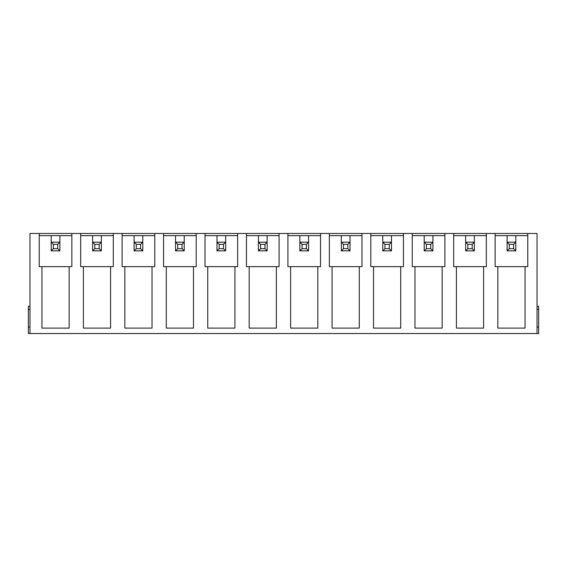 <?xml version="1.0" encoding="UTF-8"?>
<svg xmlns="http://www.w3.org/2000/svg" width="567" height="567" viewBox="0 0 567 567"><rect width="100%" height="100%" fill="white"/><g stroke="black" fill="none" stroke-linecap="round" stroke-linejoin="round"><path stroke-width="0.85" d="M467.832 248.686L472.183 248.686L472.183 244.342L467.832 244.342L467.832 248.686L465.656 250.862L465.656 242.166L474.359 242.166L474.359 250.862L465.656 250.862M472.183 248.686L474.359 250.862M474.359 242.166L474.359 235.638L474.359 242.166L472.183 244.342M453.692 235.638L465.656 235.638L465.656 242.166L467.832 244.342M509.279 248.686L513.631 248.686L513.631 244.342L509.279 244.342L509.279 248.686L507.104 250.862L507.104 242.166L515.807 242.166L515.807 250.862L507.104 250.862M513.631 248.686L515.807 250.862M515.807 242.166L515.807 235.638L515.807 242.166L513.631 244.342M495.14 235.638L507.104 235.638L507.104 242.166L509.279 244.342M426.384 248.686L430.736 248.686L430.736 244.342L426.384 244.342L426.384 248.686L424.208 250.862L424.208 242.166L432.912 242.166L432.912 250.862L424.208 250.862M430.736 248.686L432.912 250.862M432.912 242.166L432.912 235.638L432.912 242.166L430.736 244.342M412.244 235.638L424.208 235.638L424.208 242.166L426.384 244.342M384.943 248.686L389.288 248.686L389.288 244.342L384.943 244.342L384.943 248.686L382.768 250.862L382.768 242.166L391.464 242.166L391.464 250.862L382.768 250.862M389.288 248.686L391.464 250.862M391.464 242.166L391.464 235.638L391.464 242.166L389.288 244.342M370.797 235.638L382.768 235.638L382.768 242.166L384.943 244.342M343.496 248.686L347.847 248.686L347.847 244.342L343.496 244.342L343.496 248.686L341.32 250.862L341.32 242.166L350.023 242.166L350.023 250.862L341.32 250.862M347.847 248.686L350.023 250.862M350.023 242.166L350.023 235.638L350.023 242.166L347.847 244.342M329.349 235.638L341.32 235.638L341.32 242.166L343.496 244.342M302.048 248.686L306.4 248.686L306.4 244.342L302.048 244.342L302.048 248.686L299.872 250.862L299.872 242.166L308.576 242.166L308.576 250.862L299.872 250.862M306.4 248.686L308.576 250.862M308.576 242.166L308.576 235.638L308.576 242.166L306.4 244.342M287.908 235.638L299.872 235.638L299.872 242.166L302.048 244.342M260.6 248.686L264.952 248.686L264.952 244.342L260.6 244.342L260.6 248.686L258.424 250.862L258.424 242.166L267.128 242.166L267.128 250.862L258.424 250.862M264.952 248.686L267.128 250.862M267.128 242.166L267.128 235.638L267.128 242.166L264.952 244.342M246.461 235.638L258.424 235.638L258.424 242.166L260.6 244.342M219.153 248.686L223.504 248.686L223.504 244.342L219.153 244.342L219.153 248.686L216.977 250.862L216.977 242.166L225.68 242.166L225.68 250.862L216.977 250.862M223.504 248.686L225.68 250.862M225.68 242.166L225.68 235.638L225.68 242.166L223.504 244.342M205.013 235.638L216.977 235.638L216.977 242.166L219.153 244.342M177.712 248.686L182.057 248.686L182.057 244.342L177.712 244.342L177.712 248.686L175.536 250.862L175.536 242.166L184.232 242.166L184.232 250.862L175.536 250.862M182.057 248.686L184.232 250.862M184.232 242.166L184.232 235.638L184.232 242.166L182.057 244.342M163.565 235.638L175.536 235.638L175.536 242.166L177.712 244.342M136.264 248.686L140.616 248.686L140.616 244.342L136.264 244.342L136.264 248.686L134.088 250.862L134.088 242.166L142.792 242.166L142.792 250.862L134.088 250.862M140.616 248.686L142.792 250.862M142.792 242.166L142.792 235.638L142.792 242.166L140.616 244.342M122.118 235.638L134.088 235.638L134.088 242.166L136.264 244.342M94.817 248.686L99.168 248.686L99.168 244.342L94.817 244.342L94.817 248.686L92.641 250.862L92.641 242.166L101.344 242.166L101.344 250.862L92.641 250.862M99.168 248.686L101.344 250.862M101.344 242.166L101.344 235.638L101.344 242.166L99.168 244.342M80.677 235.638L92.641 235.638L92.641 242.166L94.817 244.342M53.369 248.686L57.721 248.686L57.721 244.342L53.369 244.342L53.369 248.686L51.193 250.862L51.193 242.166L59.896 242.166L59.896 250.862L51.193 250.862M57.721 248.686L59.896 250.862M59.896 242.166L59.896 235.638L59.896 242.166L57.721 244.342M39.229 235.638L51.193 235.638L51.193 242.166L53.369 244.342M29.98 333.538L537.02 333.538L537.02 233.462L29.98 233.462L29.98 333.538L28.35 333.538L28.35 327.01L29.98 327.01M527.771 233.462L527.771 266.639L495.14 266.639L495.14 233.462M497.854 266.639L497.854 328.102L525.049 328.102L525.049 266.639M486.323 233.462L486.323 266.639L453.692 266.639L453.692 233.462M456.414 266.639L456.414 328.102L483.608 328.102L483.608 266.639M444.882 233.462L444.882 266.639L412.244 266.639L412.244 233.462M414.966 266.639L414.966 328.102L442.161 328.102L442.161 266.639M403.435 233.462L403.435 266.639L370.797 266.639L370.797 233.462M373.518 266.639L373.518 328.102L400.713 328.102L400.713 266.639M361.987 233.462L361.987 266.639L329.349 266.639L329.349 233.462M332.071 266.639L332.071 328.102L359.265 328.102L359.265 266.639M320.539 233.462L320.539 266.639L287.908 266.639L287.908 233.462M290.623 266.639L290.623 328.102L317.818 328.102L317.818 266.639M279.092 233.462L279.092 266.639L246.461 266.639L246.461 233.462M249.182 266.639L249.182 328.102L276.377 328.102L276.377 266.639M237.651 233.462L237.651 266.639L205.013 266.639L205.013 233.462M207.735 266.639L207.735 328.102L234.929 328.102L234.929 266.639M196.203 233.462L196.203 266.639L163.565 266.639L163.565 233.462M166.287 266.639L166.287 328.102L193.482 328.102L193.482 266.639M154.756 233.462L154.756 266.639L122.118 266.639L122.118 233.462M124.839 266.639L124.839 328.102L152.034 328.102L152.034 266.639M113.308 233.462L113.308 266.639L80.677 266.639L80.677 233.462M83.392 266.639L83.392 328.102L110.586 328.102L110.586 266.639M71.86 233.462L71.86 266.639L39.229 266.639L39.229 233.462M41.951 266.639L41.951 328.102L69.146 328.102L69.146 266.639M537.02 333.538L538.65 333.538L538.65 306.343L537.02 306.343M92.641 242.166L92.641 235.638L113.308 235.638M134.088 242.166L134.088 235.638L154.756 235.638M175.536 242.166L175.536 235.638L196.203 235.638M216.977 242.166L216.977 235.638L237.651 235.638M258.424 242.166L258.424 235.638L279.092 235.638M299.872 242.166L299.872 235.638L320.539 235.638M341.32 242.166L341.32 235.638L361.987 235.638M382.768 242.166L382.768 235.638L403.435 235.638M424.208 242.166L424.208 235.638L444.882 235.638M465.656 242.166L465.656 235.638L486.323 235.638M507.104 242.166L507.104 235.638L527.771 235.638M51.193 242.166L51.193 235.638L71.86 235.638M537.02 327.01L538.65 327.01M29.98 306.343L28.35 306.343L28.35 327.01M537.02 309.334L538.65 309.334M29.98 309.334L28.35 309.334"/></g></svg>
